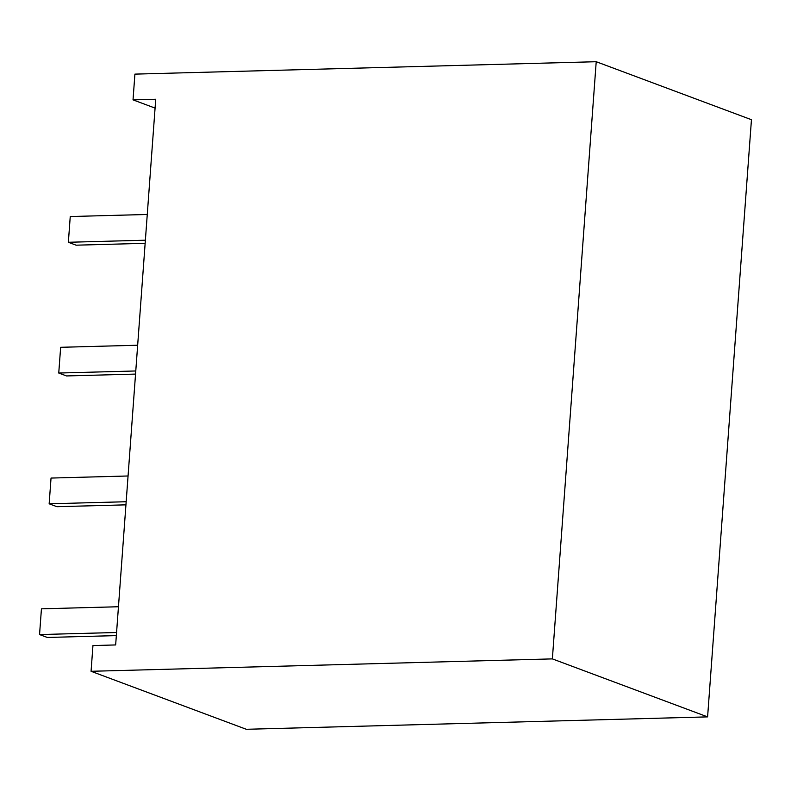 <?xml version="1.0" encoding="UTF-8"?>
<svg xmlns="http://www.w3.org/2000/svg" width="791" height="791" viewBox="0 0 791 791"><rect width="100%" height="100%" fill="white"/><g stroke="black" fill="none" stroke-linecap="round" stroke-linejoin="round"><path stroke-width="1.19" d="M147.264 214.47L70.251 216.536L68.362 242.273L145.376 240.207M145.149 243.321L76.114 245.18L68.362 242.273M118.462 606.746L41.439 608.823L39.55 634.56L116.574 632.493M116.346 635.608L47.312 637.457L39.55 634.56M137.664 345.232L60.65 347.298L58.752 373.036L135.775 370.969M135.548 374.084L66.513 375.943L58.752 373.036M128.063 475.984L51.039 478.061L49.151 503.798L126.174 501.731M125.947 504.846L56.912 506.695L49.151 503.798M155.076 108.1L133.026 99.864L155.728 99.251L115.654 644.942L92.952 645.555L91.064 671.292L246.298 729.282L707.599 716.883L751.45 119.708L596.216 61.718L552.365 658.893L707.599 716.883M133.026 99.864L134.915 74.117L596.216 61.718M552.365 658.893L91.064 671.292"/></g></svg>
